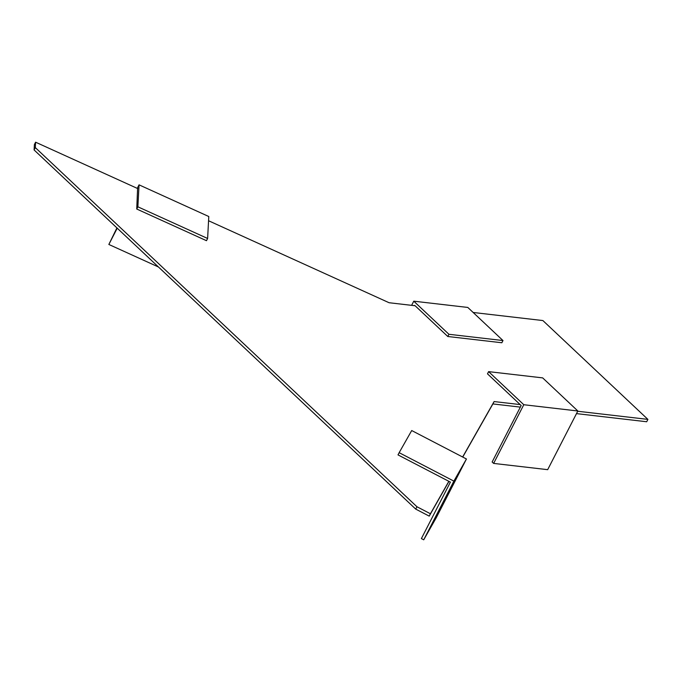 <?xml version="1.0" encoding="UTF-8"?>
<svg xmlns="http://www.w3.org/2000/svg" width="682" height="682" viewBox="0 0 682 682"><rect width="100%" height="100%" fill="white"/><g stroke="black" fill="none" stroke-linecap="round" stroke-linejoin="round"><path stroke-width="1.02" d="M448.944 481.364L429.217 516.121L415.747 509.122L34.1 149.963L34.39 144.558L35.6 142.197L137.832 188.624M208.564 220.746L389.09 302.731L415.125 305.749L447.793 336.499L448.935 334.282L413.761 301.18L467.809 307.446L502.984 340.548L448.935 334.282M462.737 457.059L492.89 403.932L520.34 407.111M576.495 413.616L646.689 421.749L647.9 419.387L542.881 320.557L473.155 312.475M35.6 142.197L35.311 147.602L416.958 506.76L430.427 513.759L448.841 481.313M462.635 457.008L494.109 401.562L520.144 404.579M577.705 411.255L647.9 419.387M492.89 403.932L494.109 401.562M429.217 516.121L430.427 513.759M34.1 149.963L35.311 147.602M415.747 509.122L416.958 506.76M447.793 336.499L501.85 342.756L502.984 340.548M413.965 305.621A1.756 1.245 96.6 0 1 414.571 305.485A1.756 1.245 96.6 0 1 415.125 305.749M411.621 305.348L413.761 301.18M488.619 371.63L487.477 373.838L521.15 405.526L492.131 461.995L493.632 463.41L523.793 404.724L577.842 410.99L542.667 377.888L488.619 371.63L523.793 404.724M493.632 463.41L547.68 469.668L577.842 410.99M137.875 206.808L139.051 184.848L208.786 216.518L207.618 238.478L137.875 206.808L136.741 209.024L137.594 188.522M207.618 238.478L206.476 240.695L136.741 209.024M158.471 267.003L108.847 244.463L116.92 227.907M137.244 188.36L139.051 184.848M108.847 244.463L117.219 228.18M399.149 452.678L411.706 430.547L466.445 458.986L453.88 481.125L399.149 452.678L398.007 454.894L450.401 482.123L421.382 538.584L423.727 539.803L453.88 481.125M423.727 539.803L436.284 517.672L466.445 458.986"/></g></svg>

